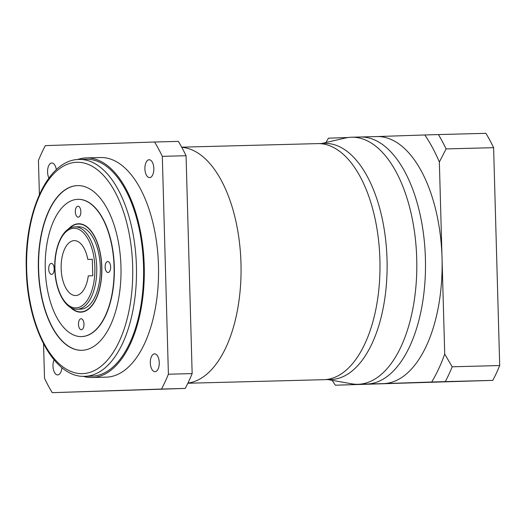 <?xml version="1.0" encoding="UTF-8"?>
<svg xmlns="http://www.w3.org/2000/svg" width="526" height="526" viewBox="0 0 526 526"><rect width="100%" height="100%" fill="white"/><g stroke="black" fill="none" stroke-linecap="round" stroke-linejoin="round"><path stroke-width="0.79" d="M323.608 379.693A118.08 59.221 -91.5 0 0 323.812 379.687A118.08 59.221 -91.5 0 0 324.016 379.68A118.08 59.221 -91.5 0 0 379.917 259.89A118.08 59.221 -91.5 0 0 317.632 143.611A118.08 59.221 -91.5 0 0 317.428 143.618M187.94 383.086A118.08 59.221 -91.5 0 0 240.987 263.736A118.08 59.221 -91.5 0 0 181.766 147.326A118.08 59.221 -91.5 0 1 240.987 263.736A118.08 59.221 -91.5 0 1 187.94 383.086M321.721 143.499L345.234 138.042A123.571 61.969 88.5 0 1 351.335 137.233A123.571 61.969 88.5 0 1 351.552 137.227A123.571 61.969 88.5 0 1 416.73 258.917A123.571 61.969 88.5 0 1 358.232 384.276A123.571 61.969 88.5 0 1 358.015 384.282A123.571 61.969 88.5 0 1 351.67 383.802L327.902 379.581M366.49 384.065A123.571 61.969 -91.5 0 0 366.707 384.059A123.571 61.969 -91.5 0 0 366.918 384.052A123.571 61.969 -91.5 0 0 425.416 258.693A123.571 61.969 -91.5 0 0 360.238 136.997A123.571 61.969 -91.5 0 0 360.021 137.003M330.729 379.502A118.08 59.221 -91.5 0 0 330.939 379.502A118.08 59.221 -91.5 0 0 331.143 379.496A118.08 59.221 -91.5 0 0 387.037 259.706A118.08 59.221 -91.5 0 0 324.759 143.42L181.68 147.168M330.939 379.502L323.812 379.687A118.08 59.221 -91.5 0 0 324.016 379.68A118.08 59.221 -91.5 0 0 379.917 259.89A118.08 59.221 -91.5 0 0 317.632 143.611M358.015 384.282L366.707 384.059A123.571 61.969 -91.5 0 0 366.918 384.052A123.571 61.969 -91.5 0 0 425.416 258.693A123.571 61.969 -91.5 0 0 360.238 136.997L376.859 136.563A123.571 61.969 -91.5 0 1 442.037 258.042L444.713 354.077L452.202 366.793A164.763 82.628 88.5 0 1 445.292 381.62L431.701 382.021A156.524 78.499 -91.5 0 0 444.713 354.077M431.701 382.021L383.546 383.618A123.571 61.969 -91.5 0 0 442.037 258.042L439.355 162.008A156.524 78.499 -91.5 0 0 424.798 134.972L438.395 134.571A164.763 82.628 88.5 0 1 446.114 148.917L439.355 162.008M407.565 382.856L433.161 382.159L407.565 382.856M431.077 382.238L405.987 382.915L431.077 382.238M410.885 382.79L427.993 382.29L410.885 382.79M446.114 148.917L493.612 147.674A164.763 82.628 88.5 0 0 485.892 133.328L438.395 134.571M493.612 147.674L499.7 365.544L452.202 366.793M499.7 365.544A164.763 82.628 88.5 0 1 492.796 380.377L445.292 381.62M492.796 380.377L335.391 385.21A156.524 78.499 -91.5 0 1 332.208 380.344M348.034 137.516L328.487 138.167A156.524 78.499 -91.5 0 0 325.982 142.513M376.754 136.569L424.798 134.972M383.112 383.625A123.571 61.969 -91.5 0 0 383.329 383.625A123.571 61.969 -91.5 0 0 383.546 383.618L335.391 385.21M74.153 240.632A27.457 13.775 -91.5 0 0 61.154 268.49A27.457 13.775 -91.5 0 0 75.639 295.533A27.457 13.775 -91.5 0 0 75.685 295.533A27.457 13.775 -91.5 0 0 88.276 275.88L92.767 275.736L92.306 259.265L87.816 259.41A27.457 13.775 -91.5 0 0 74.199 240.632A27.457 13.775 -91.5 0 0 74.153 240.632M80.675 309.137A41.192 20.659 -91.5 0 0 80.748 309.137A41.192 20.659 -91.5 0 0 80.82 309.13A41.192 20.659 -91.5 0 0 100.315 267.346A41.192 20.659 -91.5 0 0 78.591 226.785A41.192 20.659 -91.5 0 0 78.519 226.785M71.115 307.749A43.934 22.033 -91.5 0 0 80.82 311.879A43.934 22.033 -91.5 0 0 80.892 311.879A43.934 22.033 -91.5 0 0 101.696 267.307A43.934 22.033 -91.5 0 0 78.519 224.037A43.934 22.033 -91.5 0 0 78.44 224.037A43.934 22.033 -91.5 0 0 69.044 228.665M70.359 307.329A44.21 22.171 -91.5 0 0 80.826 312.155A44.21 22.171 -91.5 0 0 80.905 312.155A44.21 22.171 -91.5 0 0 101.834 267.3A44.21 22.171 -91.5 0 0 78.512 223.76A44.21 22.171 -91.5 0 0 78.433 223.767A44.21 22.171 -91.5 0 0 68.314 229.126M77.94 206.199A5.49 2.755 -91.5 0 0 75.343 211.768A5.49 2.755 -91.5 0 0 78.242 217.179A5.49 2.755 -91.5 0 0 78.249 217.179A5.49 2.755 -91.5 0 0 80.846 211.603A5.49 2.755 -91.5 0 0 77.953 206.199A5.49 2.755 -91.5 0 0 77.94 206.199M51.298 263.401A5.49 2.755 -91.5 0 0 48.701 268.977A5.49 2.755 -91.5 0 0 51.594 274.381A5.49 2.755 -91.5 0 0 51.607 274.381A5.49 2.755 -91.5 0 0 54.204 268.812A5.49 2.755 -91.5 0 0 51.305 263.401A5.49 2.755 -91.5 0 0 51.298 263.401M81.089 318.743A5.49 2.755 -91.5 0 0 78.486 324.312A5.49 2.755 -91.5 0 0 81.385 329.723A5.49 2.755 -91.5 0 0 81.392 329.723A5.49 2.755 -91.5 0 0 83.996 324.147A5.49 2.755 -91.5 0 0 81.096 318.743A5.49 2.755 -91.5 0 0 81.089 318.743M107.731 261.534A5.49 2.755 -91.5 0 0 105.134 267.103A5.49 2.755 -91.5 0 0 108.027 272.514A5.49 2.755 -91.5 0 0 108.04 272.514A5.49 2.755 -91.5 0 0 110.638 266.938A5.49 2.755 -91.5 0 0 107.738 261.534A5.49 2.755 -91.5 0 0 107.731 261.534M81.583 336.581A68.65 34.427 -91.5 0 0 114.083 266.938A68.65 34.427 -91.5 0 0 77.874 199.334A68.65 34.427 -91.5 0 0 77.749 199.334A68.65 34.427 -91.5 0 0 45.256 268.977A68.65 34.427 -91.5 0 0 81.464 336.587A68.65 34.427 -91.5 0 0 81.583 336.581A68.65 34.427 -91.5 0 0 81.701 336.581A68.65 34.427 -91.5 0 0 81.819 336.574A68.65 34.427 -91.5 0 0 114.32 266.932A68.65 34.427 -91.5 0 0 78.111 199.328A68.65 34.427 -91.5 0 0 77.993 199.328M77.368 185.612A82.378 41.317 -91.5 0 0 38.372 269.18A82.378 41.317 -91.5 0 0 81.826 350.309A82.378 41.317 -91.5 0 0 81.971 350.309A82.378 41.317 -91.5 0 0 120.967 266.735A82.378 41.317 -91.5 0 0 77.513 185.606A82.378 41.317 -91.5 0 0 77.368 185.612M77.631 185.606A82.378 41.317 -91.5 0 0 77.605 185.606A82.378 41.317 -91.5 0 0 38.608 269.062A82.378 41.317 -91.5 0 0 81.944 350.309M149.121 159.753A8.922 4.478 -91.5 0 0 144.9 168.807A8.922 4.478 -91.5 0 0 149.601 177.597A8.922 4.478 -91.5 0 0 149.621 177.597A8.922 4.478 -91.5 0 0 153.842 168.544A8.922 4.478 -91.5 0 0 149.134 159.753A8.922 4.478 -91.5 0 0 149.121 159.753M56.335 169.674A8.922 4.478 -91.5 0 0 51.811 162.981A8.922 4.478 -91.5 0 0 51.791 162.981A8.922 4.478 -91.5 0 0 47.846 168.438A8.922 4.478 -91.5 0 0 48.911 178.031M54.079 359.889A8.922 4.478 -91.5 0 0 53.435 369.594A8.922 4.478 -91.5 0 0 57.696 374.92A8.922 4.478 -91.5 0 0 57.715 374.92A8.922 4.478 -91.5 0 0 61.897 367.648M154.545 353.853A8.922 4.478 -91.5 0 0 150.318 362.907A8.922 4.478 -91.5 0 0 155.025 371.691A8.922 4.478 -91.5 0 0 155.038 371.691A8.922 4.478 -91.5 0 0 159.266 362.638A8.922 4.478 -91.5 0 0 154.559 353.853A8.922 4.478 -91.5 0 0 154.545 353.853M83.167 376.32A109.842 55.085 -91.5 0 0 92.043 377.51A109.842 55.085 -91.5 0 0 92.234 377.51A109.842 55.085 -91.5 0 0 144.229 266.077A109.842 55.085 -91.5 0 0 86.29 157.905A109.842 55.085 -91.5 0 0 86.1 157.912A109.842 55.085 -91.5 0 0 77.493 159.562M106.101 377.142A109.842 55.085 -91.5 0 0 106.291 377.142A109.842 55.085 -91.5 0 0 106.482 377.135A109.842 55.085 -91.5 0 0 158.477 265.702A109.842 55.085 -91.5 0 0 100.545 157.53L86.29 157.905M91.813 376.143A108.468 54.395 -91.5 0 0 92.004 376.143A108.468 54.395 -91.5 0 0 92.195 376.136A108.468 54.395 -91.5 0 0 143.539 266.097A108.468 54.395 -91.5 0 0 86.33 159.279A108.468 54.395 -91.5 0 0 86.139 159.286M43.559 343.879L44.519 378.325A164.763 82.628 -91.5 0 0 52.245 392.672L161.495 389.049A164.763 82.628 -91.5 0 0 168.399 374.223L162.31 156.347A164.763 82.628 -91.5 0 0 154.591 142.007L45.341 145.623A164.763 82.628 -91.5 0 0 38.437 160.456L39.391 194.581M52.245 392.672L185.244 388.425A164.763 82.628 -91.5 0 0 192.148 373.598L186.066 155.722A164.763 82.628 -91.5 0 0 178.34 141.382L154.591 142.007M186.066 155.722L162.31 156.347M192.148 373.598L168.399 374.223M185.244 388.425L161.495 389.049M92.306 259.298L87.816 259.41M86.33 159.279L78.999 159.47A108.468 54.395 88.5 0 1 79.202 159.463A108.468 54.395 88.5 0 1 136.418 266.281A108.468 54.395 88.5 0 1 85.074 376.32A108.468 54.395 88.5 0 1 84.883 376.327L92.004 376.143M82.621 373.638A105.719 53.021 -91.5 0 0 132.664 266.202A105.719 53.021 -91.5 0 0 76.717 162.278A105.719 53.021 -91.5 0 0 26.675 269.713A105.719 53.021 -91.5 0 0 82.621 373.638M78.591 226.785L74.948 226.877A41.192 20.659 88.5 0 1 75.027 226.877A41.192 20.659 88.5 0 1 96.751 267.438A41.192 20.659 88.5 0 1 77.256 309.229A41.192 20.659 88.5 0 1 77.184 309.229L80.748 309.137M76.027 307.888A39.818 19.968 -91.5 0 0 94.877 267.418A39.818 19.968 -91.5 0 0 73.804 228.284A39.818 19.968 -91.5 0 0 54.96 268.747A39.818 19.968 -91.5 0 0 76.027 307.888M323.812 379.687L187.861 383.244M351.552 137.227L360.238 136.997M366.707 384.059L383.329 383.625M80.984 223.971L78.519 224.037M92.043 377.51L106.291 377.142M83.286 311.813L80.82 311.879M74.948 226.877C62.988 226.949 54.02 246.885 54.77 268.556C55.125 290.332 65.185 309.873 77.184 309.229M78.999 159.47C47.997 159.549 24.275 212.063 26.293 269.213C27.188 326.633 53.783 378.102 84.883 376.327"/></g></svg>
